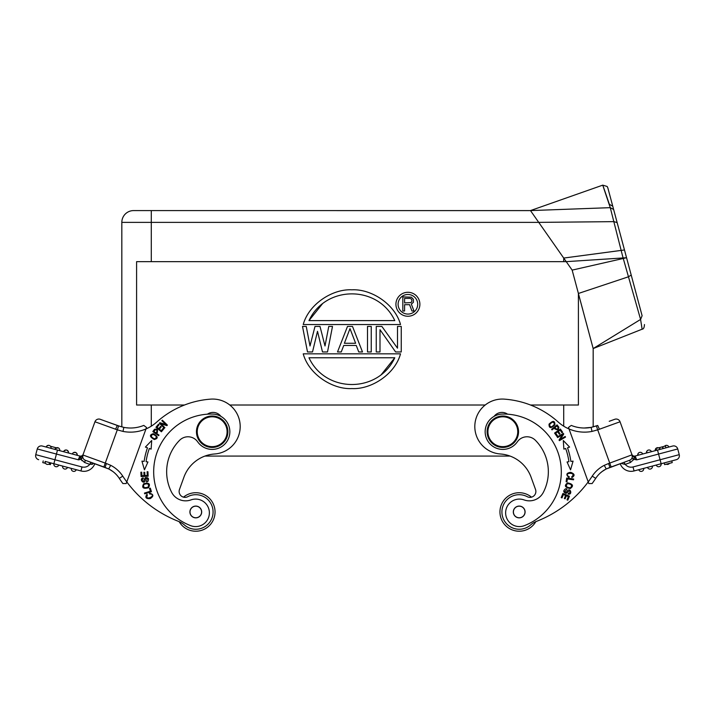 <?xml version="1.0" encoding="UTF-8"?>
<svg xmlns="http://www.w3.org/2000/svg" width="715" height="715" viewBox="0 0 715 715"><rect width="100%" height="100%" fill="white"/><g stroke="black" fill="none" stroke-linecap="round" stroke-linejoin="round"><path stroke-width="1.07" d="M535.839 521.646A19.242 19.242 0 0 1 501.108 518.527A19.242 19.242 0 0 1 531.477 497.148A19.242 19.242 0 0 0 501.108 518.527A19.242 19.242 0 0 0 535.839 521.646A19.636 19.636 0 0 1 536.482 521.387M179.161 521.646A19.242 19.242 0 0 0 213.892 518.527A19.242 19.242 0 0 0 183.523 497.148M573.537 479.81L567.361 478.943L566.95 481.865L566.128 481.749L566.646 478.049L573.653 479.023L573.537 479.81M569.569 426.658L568.488 427.472L569.033 428.955A39.28 39.28 0 0 1 558.245 422.065A90.34 90.34 0 0 0 504.263 399.131A27.492 27.492 0 0 0 475.073 430.341A27.492 27.492 0 0 0 500.357 453.98A35.348 35.348 0 0 1 531.084 477.209L535.517 489.453A5.89 5.89 0 0 1 527.232 496.675A17.285 17.285 0 0 0 504.325 520.779A17.285 17.285 0 0 0 530.619 524.944A19.636 19.636 0 0 1 536.447 521.396A117.832 117.832 0 0 0 588.213 481.91L588.803 483.555L588.213 481.91A117.832 117.832 0 0 0 592.243 476.127A31.424 31.424 0 0 1 604.282 465.331L606.222 468.969M552.043 429.885L551.587 429.322L557.074 424.871L558.835 427.141C558.63 430.251 557.11 430.564 554.268 428.07L552.043 429.885M549.04 424.156C553.008 420.295 554.956 420.527 554.885 424.853C550.916 428.669 548.968 428.437 549.04 424.156M557.262 436.981L557.602 437.571L562.401 434.765L559.041 440.02L559.407 440.655L565.511 437.088L565.172 436.499L560.372 439.296L563.733 434.05L563.366 433.415L557.262 436.981M570.552 469.853L567.058 461.962L568.934 461.702A66.182 66.182 0 0 0 565.663 448.484L563.876 449.127L563.286 440.52L569.596 447.072L567.513 447.822A68.148 68.148 0 0 1 570.874 461.425L573.073 461.112L570.552 469.853M556.878 436.382L554.581 433.067L560.39 429.036L562.616 432.244L561.927 432.727L560.113 430.099L558.326 431.333L560.033 433.791L559.353 434.264L557.646 431.806L555.671 433.183L557.566 435.909L556.878 436.382M567.647 482.866C573.064 484.037 573.904 485.95 570.195 488.604C564.823 487.407 563.974 485.494 567.647 482.866M565.538 488.783L566.852 488.863L566.7 489.596L564.51 491.589L566.45 492.206C570.114 485.583 573.108 495.325 568.112 494.092L568.282 493.35C570.212 492.85 570.597 491.983 569.435 490.74L566.164 493.386C563.197 492.286 562.991 490.749 565.538 488.783M561.221 497.577L562.937 493.457L569.462 496.174L567.799 500.169L567.031 499.856L568.389 496.585L566.387 495.754L565.109 498.811L564.35 498.489L565.628 495.432L563.402 494.512L561.99 497.899L561.221 497.577M567.969 476.038L569.274 476.744L568.988 477.522C565.744 474.724 566.298 472.99 570.65 472.32C574.735 473.875 575.146 475.636 571.884 477.593L571.714 476.798C577.175 472.338 564.081 472.293 567.969 476.038M498.614 413.002A9.822 9.822 0 0 0 494.083 416.371A9.822 9.822 0 0 1 507.587 414.191M605.846 469.165L602.182 471.48M633.007 466.958L634.071 470.944L638.754 469.701A2.556 2.556 0 0 0 642.034 471.257A2.556 2.556 0 0 0 643.679 468.388L676.327 459.691L671.769 460.907L672.225 462.614L664.637 464.634L664.181 462.927L634.071 470.944A11.583 11.583 0 0 1 620.191 463.695A11.583 11.583 0 0 0 634.071 470.944A11.583 11.583 0 0 1 620.191 463.695L606.114 469.022L609.958 467.404L608.554 463.526L632.024 454.829M624.293 462.212L606.079 469.04A27.295 27.295 0 0 0 595.693 478.389A121.961 121.961 0 0 1 592.118 483.555L588.803 483.555M631.899 454.508L620.048 421.77L631.89 454.463A2.753 2.753 0 0 0 635.126 456.036L672.69 446.035A4.12 4.12 0 0 1 677.731 448.957L679.25 454.651L677.731 448.957L636.77 459.861L635.126 456.036L636.118 458.351M609.225 421.296L614.766 419.294A4.12 4.12 -109.9 0 1 620.048 421.77A4.12 4.12 70.1 0 0 614.766 419.294A4.12 4.12 70.1 0 1 620.048 421.77L599.402 429.241L597.704 425.47L591.117 427.391L584.164 428.008M634.527 457.359L634.169 457.028L633.794 459.37L634.536 457.323L636.77 459.861L633.91 459.37L630.416 462.498L625.214 464.384L624.07 462.292L625.214 464.384C627.305 466.77 629.906 467.637 633.007 466.967L660.079 459.754L657.505 450.075L655.235 450.673A2.556 2.556 0 0 1 658.64 447.822A2.556 2.556 0 0 0 655.235 450.673A2.556 2.556 0 0 1 656.879 447.813M624.222 462.542L624.517 463.213M633.07 459.343L633.928 459.37M632.364 456.385L632.203 458.279L633.669 459.37L633.91 458.422M630.174 460.031A4.12 4.12 0 0 0 632.078 454.999A4.12 4.12 0 0 1 629.611 460.281L624.07 462.292M635.126 456.036A2.753 2.753 0 0 1 631.828 454.311L632.078 454.999A4.12 4.12 -109.9 0 1 629.611 460.281L630.416 462.498M634.044 457.788L634.169 457.028L632.435 455.991L631.828 454.302A2.753 2.753 0 0 0 631.89 454.463M632.292 457.689L632.078 454.999A4.12 4.12 -109.9 0 1 629.611 460.281L611.146 466.975L597.695 429.84L599.402 429.241M633.794 459.37L632.203 458.279M569.024 428.937L588.213 481.91L568.488 427.472L570.525 425.925M588.963 427.731L586.523 427.954M591.305 427.356L591.135 427.382A35.151 35.151 0 0 1 571.222 425.407A35.151 35.151 0 0 0 591.117 427.391L592.002 431.422A39.28 39.28 0 0 1 569.033 428.955M591.117 427.391L596.381 425.934L597.695 429.84L592.002 431.422M602.236 471.435L600.359 472.964M625.017 464.419L621.076 463.374M668.856 447.054L668.257 447.215M650.042 452.059L646.503 453.006A2.556 2.556 0 0 1 648.362 450.066A2.556 2.556 0 0 1 651.428 451.692L649.908 452.094M649.014 452.336L649.524 452.193L649.014 452.336M640.283 454.66L637.771 455.33A2.556 2.556 0 0 1 639.63 452.398A2.556 2.556 0 0 1 642.696 454.016L641.176 454.418M665.933 447.831L663.189 448.564L662.707 446.741L665.468 445.999L665.951 447.822L665.451 446.008M662.385 446.821L662.868 448.645L660.133 449.369L659.65 447.554L662.707 446.741M657.594 464.687L656.218 465.054A2.556 2.556 0 0 0 659.284 466.672A2.556 2.556 0 0 0 661.134 463.74L660.079 459.754L679.25 454.651A4.12 4.12 0 0 1 676.327 459.691A4.12 4.12 0 0 0 679.25 454.651M648.863 467.011L647.486 467.378A2.556 2.556 0 0 0 650.766 468.933A2.556 2.556 0 0 1 647.486 467.378A2.556 2.556 0 0 0 650.766 468.933A2.556 2.556 0 0 0 652.402 466.064M642.034 471.257A2.556 2.556 0 0 1 638.754 469.701A2.556 2.556 0 0 0 642.034 471.257A2.556 2.556 0 0 0 643.679 468.388M669.437 463.356A2.556 2.556 0 0 1 668.221 464.285A2.556 2.556 0 0 0 669.437 463.356A2.556 2.556 0 0 1 666.282 464.196M631.846 454.365L632.453 456.018M633.705 459.37L633.856 458.753M665.602 445.49A2.556 2.556 0 0 1 668.883 447.045A2.556 2.556 0 0 0 664.512 446.258M666.612 445.338L667.604 445.597M668.883 447.045L667.363 447.447M657.005 447.769A2.556 2.556 0 0 1 657.88 447.662L658.64 447.822M646.503 453.006L647.021 450.942M649.309 450.003L649.998 450.182M637.771 455.33L638.289 453.265M640.577 452.327L641.266 452.506M659.65 447.554L657.398 448.153M659.302 447.644L659.784 449.467M557.861 452.121A57.736 57.736 0 0 0 502.502 414.056A17.678 17.678 0 0 0 486.209 437.75A17.678 17.678 0 0 0 517.338 441.825A11.78 11.78 0 0 1 535.374 440.27A44.777 44.777 0 0 1 543.346 492.349A15.712 15.712 0 0 1 524.05 499.91A13.746 13.746 0 0 0 506.452 517.517A13.746 13.746 0 0 0 524.318 525.668A57.736 57.736 0 0 0 557.861 452.121M521.208 517.508A5.89 5.89 0 0 1 513.665 513.978A5.89 5.89 0 0 1 517.195 506.435A5.89 5.89 0 0 1 524.739 509.965A5.89 5.89 0 0 1 521.208 517.508M523.112 516.248A5.792 5.792 0 0 0 523.478 508.061A5.792 5.792 0 0 0 515.292 507.695A5.792 5.792 0 0 0 514.925 515.881A5.792 5.792 0 0 0 523.112 516.248M517.606 426.381A15.712 15.712 0 0 1 508.177 446.5A15.712 15.712 0 0 1 488.059 437.08A15.712 15.712 0 0 1 497.479 416.952A15.712 15.712 0 0 1 517.606 426.381M497.747 417.694A14.926 14.926 0 0 0 488.801 436.811A14.926 14.926 0 0 0 507.918 445.758A14.926 14.926 0 0 0 516.865 426.649A14.926 14.926 0 0 0 497.747 417.694M556.887 425.952L554.92 427.543C556.565 429.572 557.637 429.581 558.129 427.588L556.887 425.952M552.632 422.073C549.165 424.084 548.736 425.702 551.345 426.935C554.786 424.871 555.215 423.253 552.632 422.073M564.77 448.806L565.663 448.484M568.55 447.447L569.596 447.072M571.339 484.806C567.782 482.938 566.173 483.563 566.521 486.7C570.123 488.524 571.732 487.889 571.339 484.806M78.552 459.825L56.431 454.061L54.921 459.754L81.993 466.967C85.103 467.628 87.695 466.77 89.786 464.384L90.93 462.292L85.389 460.281A4.12 4.12 0 0 1 82.922 454.999L94.952 421.77A4.12 4.12 -70.1 0 1 100.234 419.294L117.296 425.47L115.598 429.241L116.152 429.447L115.607 429.25M90.707 462.212L89.983 464.419L93.924 463.374M108.662 468.915L110.718 465.331A31.424 31.424 0 0 1 122.757 476.127A117.832 117.832 0 0 0 126.787 481.91L126.197 483.555L126.787 481.91A117.832 117.832 0 0 0 178.518 521.387A19.636 19.636 0 0 1 184.39 524.953A17.285 17.285 0 0 0 212.051 517.857A17.285 17.285 0 0 0 187.768 496.675A5.89 5.89 0 0 1 179.483 489.453L183.916 477.209A35.348 35.348 0 0 1 214.643 453.98A27.492 27.492 0 0 0 222.052 400.704A27.492 27.492 0 0 0 210.737 399.131A90.34 90.34 0 0 0 156.755 422.065A39.28 39.28 0 0 1 145.967 428.955L146.512 427.472L145.967 428.955A39.28 39.28 0 0 1 122.998 431.422L123.838 427.382A35.151 35.151 0 0 0 143.778 425.407L146.512 427.472L143.778 425.407M151.106 494.083L149.632 494.002L149.551 493.18C153.689 494.315 153.931 496.121 150.293 498.596C145.931 498.945 144.805 497.533 146.915 494.36L147.406 495.003C144.394 501.385 156.228 495.79 151.106 494.083M154.297 439.519C149.515 436.731 149.212 434.792 153.394 433.701C158.131 436.499 158.435 438.438 154.297 439.519M159.007 435.095L158.587 435.676L152.822 431.583L154.538 429.286C157.586 428.651 158.301 430.028 156.657 433.433L159.007 435.095M147.942 461.962L144.448 469.853L141.928 461.112L144.126 461.425A68.148 68.148 0 0 1 147.487 447.822L145.404 447.072L151.714 440.52L151.124 449.127L149.337 448.484A66.182 66.182 0 0 0 146.066 461.702L147.942 461.962M147.934 471.73L148.157 476.199L141.096 476.548L140.882 472.222L141.713 472.177L141.892 475.716L144.055 475.609L143.894 472.293L144.716 472.257L144.886 475.564L147.29 475.448L147.102 471.775L147.934 471.73M163.967 428.687L161.393 431.788L155.95 427.275L158.444 424.272L159.079 424.799L157.041 427.257L158.712 428.643L160.625 426.337L161.259 426.873L159.347 429.17L161.206 430.707L163.324 428.151L163.967 428.687M164.915 427.668L164.432 428.16L159.365 423.235L159.874 422.708L165.835 424.531L161.849 420.67L162.332 420.179L167.399 425.103L166.89 425.631L160.929 423.798L164.915 427.668M148.461 487.782C143.072 489.051 141.49 487.693 143.697 483.698C149.06 482.464 150.651 483.832 148.461 487.782M150.311 488.13L151.437 491.697L144.698 493.833L144.457 493.073L150.409 491.196L149.515 488.381L150.311 488.13M147.817 481.535L146.602 482.026L146.423 481.293L147.54 478.55L145.52 478.836C145.065 486.397 138.174 478.88 143.215 477.852L143.384 478.594C141.847 479.872 141.874 480.82 143.465 481.445L145.279 477.647C148.425 477.361 149.274 478.657 147.817 481.535M169.33 456.536A44.777 44.777 0 0 0 171.654 492.349A44.777 44.777 0 0 1 179.626 440.27A11.78 11.78 0 0 1 197.662 441.825A17.678 17.678 0 0 0 228.791 437.75A17.678 17.678 0 0 0 212.498 414.056A57.736 57.736 0 0 0 190.682 525.668A13.746 13.746 0 0 0 205.348 503.119A13.746 13.746 0 0 0 190.95 499.91A15.712 15.712 0 0 1 171.654 492.349M207.413 414.191A9.822 9.822 0 0 1 220.917 416.371M151.33 436.624C154.19 439.421 155.87 439.394 156.353 436.552C153.439 433.791 151.768 433.817 151.33 436.624M153.922 431.485L155.977 432.95C157.488 430.814 157.211 429.786 155.155 429.849L153.922 431.485M149.337 448.484L150.23 448.806M145.404 447.072L146.45 447.447M144.296 487.612C148.318 487.773 149.498 486.513 147.826 483.832C143.795 483.742 142.616 485.002 144.296 487.612M217.521 416.952A15.712 15.712 0 0 1 226.941 437.08A15.712 15.712 0 0 1 206.823 446.5A15.712 15.712 0 0 1 197.394 426.381A15.712 15.712 0 0 1 217.521 416.952M226.199 436.811A14.926 14.926 0 0 0 217.253 417.694A14.926 14.926 0 0 0 198.135 426.649A14.926 14.926 0 0 0 207.082 445.758A14.926 14.926 0 0 0 226.199 436.811M193.792 517.508A5.89 5.89 0 0 1 190.262 509.965A5.89 5.89 0 0 1 197.805 506.435A5.89 5.89 0 0 1 201.335 513.978A5.89 5.89 0 0 1 193.792 517.508A5.89 5.89 0 0 0 201.335 513.978A5.89 5.89 0 0 0 197.805 506.435A5.89 5.89 0 0 0 190.262 509.965A5.89 5.89 0 0 0 193.792 517.508M196.062 517.758A5.792 5.792 0 0 0 201.585 511.708A5.792 5.792 0 0 0 195.535 506.184A5.792 5.792 0 0 0 190.011 512.235A5.792 5.792 0 0 0 196.062 517.758M94.952 421.77L117.305 429.84L118.619 425.934L105.775 421.296L120.299 426.462M109.154 469.165L112.818 471.48M126.197 483.555L122.882 483.555A121.961 121.961 0 0 1 119.307 478.389A27.295 27.295 0 0 0 108.912 469.04A27.295 27.295 0 0 1 119.307 478.389A27.295 27.295 0 0 0 114.668 472.981L114.668 472.981M82.547 457.323L81.072 459.37L84.585 462.498L85.389 460.281L94.809 463.695A11.583 11.583 0 0 1 80.929 470.944L50.05 462.721A2.556 2.556 0 0 1 46.779 464.285A2.556 2.556 0 0 1 45.134 461.416L48.683 462.364M83.11 454.463A2.753 2.753 0 0 1 79.874 456.036L78.23 459.861L80.464 457.323L81.921 460.683M78.882 458.351L79.874 456.036A2.753 2.753 0 0 0 83.172 454.311M85.389 460.281A4.12 4.12 0 0 1 82.922 454.999L106.446 463.526L105.042 467.404L108.921 469.04L85.389 460.281A4.12 4.12 0 0 1 82.922 454.999L82.708 457.689L82.448 456.644M83.065 458.163A4.12 4.12 0 0 0 84.826 460.031A4.12 4.12 0 0 1 82.922 454.999A4.12 4.12 0 0 0 83.065 458.163M91.726 464.41L92.575 464.16M45.134 461.416A2.556 2.556 0 0 0 46.779 464.285A2.556 2.556 0 0 1 45.134 461.416L53.857 463.74A2.556 2.556 0 0 0 55.716 466.672A2.556 2.556 0 0 0 58.782 465.054L80.929 470.944L81.993 466.958M58.782 465.054A2.556 2.556 0 0 1 55.716 466.672A2.556 2.556 0 0 1 53.866 463.74L54.921 459.754L35.75 454.651A4.12 4.12 0 0 0 38.673 459.691A4.12 4.12 0 0 1 35.75 454.651L37.269 448.957A4.12 4.12 0 0 1 42.31 446.035L79.874 456.036M48.012 447.545L46.144 447.054M47.494 447.411L46.743 447.215M56.19 447.894A2.556 2.556 0 0 0 55.35 448.519L58.121 447.813A2.556 2.556 0 0 1 59.765 450.673A2.556 2.556 0 0 0 58.121 447.813A2.556 2.556 0 0 1 59.765 450.673L54.849 449.369L55.35 448.519A2.556 2.556 0 0 0 54.849 449.369A2.556 2.556 0 0 1 58.121 447.813A2.556 2.556 0 0 0 56.127 447.921M57.254 450.012L56.744 449.869M65.476 452.193L63.581 451.683L64.144 450.763A2.556 2.556 0 0 0 63.572 451.692A2.556 2.556 0 0 1 66.638 450.066A2.556 2.556 0 0 1 68.497 453.006A2.556 2.556 0 0 0 68.461 451.916L68.497 453.006M74.208 454.517L72.313 454.007L72.876 453.087L73.824 452.47L75.862 452.577L76.711 453.265L77.229 455.33A2.556 2.556 0 0 0 75.37 452.398A2.556 2.556 0 0 0 72.304 454.016A2.556 2.556 0 0 1 75.37 452.398A2.556 2.556 0 0 1 77.229 455.33M82.627 455.795L80.464 457.323L81.072 459.37L78.23 459.861M81.296 459.37L80.84 457.028M90.573 462.158L105.042 467.404M117.296 425.47L100.234 419.294M122.882 483.555A121.961 121.961 0 0 1 119.307 478.389A27.295 27.295 0 0 0 108.886 469.022L108.778 468.969M126.787 481.91L145.967 428.955L126.787 481.91M128.477 427.954L126.037 427.731M118.619 425.934L123.838 427.382L118.619 425.934M53.866 463.74L57.406 464.687M74.861 469.326L76.246 469.701A2.556 2.556 0 0 1 72.966 471.257A2.556 2.556 0 0 1 71.321 468.388A2.556 2.556 0 0 0 72.966 471.257A2.556 2.556 0 0 0 76.246 469.701A2.556 2.556 0 0 1 72.966 471.257A2.556 2.556 0 0 1 71.321 468.388M62.598 466.064A2.556 2.556 0 0 0 64.234 468.933A2.556 2.556 0 0 0 67.514 467.378A2.556 2.556 0 0 1 64.234 468.933A2.556 2.556 0 0 1 62.598 466.064A2.556 2.556 0 0 0 64.234 468.933A2.556 2.556 0 0 0 67.514 467.378L66.138 467.011M43.231 460.907L42.775 462.614L45.563 463.356M48.718 464.196L50.363 464.634L50.819 462.927M51.033 448.35A2.556 2.556 0 0 0 49.398 445.49A2.556 2.556 0 0 1 51.033 448.35A2.556 2.556 0 0 0 49.264 445.445L49.398 445.49A2.556 2.556 0 0 0 46.118 447.045L46.618 446.196A2.556 2.556 0 0 0 46.118 447.045L46.118 447.045M47.458 445.57A2.556 2.556 0 0 0 46.618 446.196L48.388 445.338A2.556 2.556 0 0 0 47.396 445.597M48.388 445.338L49.264 445.445A2.556 2.556 0 0 0 48.388 445.338M67.979 450.942A2.556 2.556 0 0 0 67.13 450.253L68.461 451.916A2.556 2.556 0 0 0 67.979 450.942M65.092 450.146A2.556 2.556 0 0 0 64.144 450.763L66.075 449.985A2.556 2.556 0 0 0 65.002 450.182M66.075 449.985L67.13 450.253A2.556 2.556 0 0 0 66.075 449.985M56.36 447.822L50.488 446.258M54.635 447.358L55.1 447.483M578.453 260.859L566.226 261.654L136.592 261.654L566.226 261.654L626.554 257.722L572.152 270.109L530.476 210.585L133.616 210.585L530.476 210.585L610.27 207.663L623.078 257.954M530.494 210.612L151.285 210.585L151.285 222.374L538.726 222.374L614.087 221.641L617.161 222.651L626.554 257.722L613.631 209.486L610.27 207.663C600.609 178.902 600.305 177.767 609.341 204.267L612.764 206.251L624.481 249.964L563.715 258.061L563.715 261.654M592.512 346.114L592.369 345.56M591.859 343.647L591.609 342.744M591.091 340.796L590.232 337.587M586.738 324.547L586.166 322.42M623.257 258.473L640.586 319.435L642.115 329.204L593.173 348.562L593.173 426.891M578.444 293.713L582.761 309.702M585.451 319.757L593.173 348.562L578.408 293.579L578.408 405.021L578.408 293.472L572.152 270.109M593.209 348.536L640.586 319.435L642.106 315.744L626.554 257.722L631.211 275.078L628.378 276.812L578.408 293.472M640.417 309.452L639.469 305.904M623.989 257.892L623.4 257.927M136.592 261.654L136.592 405.021L151.285 405.021L151.285 426.176M303.223 324.538L400.525 324.538C394.93 304.063 371.228 288.762 351.878 289.816C332.538 288.753 308.826 304.063 303.223 324.538M121.827 426.891L121.827 222.374A11.78 11.78 -90 0 1 133.616 210.585A11.78 11.78 0 0 0 121.827 222.374A11.78 11.78 -90 0 1 133.616 210.585A11.78 11.78 0 0 0 121.827 222.374L151.285 222.374L151.285 261.654M578.408 313.322L578.408 350.296M563.715 426.176L563.715 405.021L578.408 405.021M563.715 405.021L530.521 405.021M485.217 405.021L229.783 405.021M184.479 405.021L151.285 405.021M204.91 456.081L510.09 456.081M419.884 304.277A11.976 11.976 0 0 0 407.908 292.292A11.976 11.976 0 0 0 395.922 304.277A11.976 11.976 0 0 0 407.908 316.253A11.976 11.976 0 0 0 419.884 304.277M417.703 304.277A9.804 9.804 0 0 1 407.908 314.073A9.804 9.804 0 0 1 398.103 304.277A9.804 9.804 0 0 1 407.908 294.473A9.804 9.804 0 0 1 417.703 304.277M413.395 302.293L413.395 299.29L411.34 297.19L402.822 296.895L402.822 310.989L404.583 310.989L404.583 304.688L409.579 304.688L411.929 310.989L413.985 310.989L411.34 304.09L413.395 302.293M404.583 302.892L411.045 302.588L411.929 301.087L411.634 299.29L410.169 298.387L404.583 298.387L404.583 302.892M317.505 331.313L322.501 351.959L327.506 351.959L332.502 326.424L328.757 326.424L325.003 345.98L320.007 326.424L315.002 326.424L310.006 345.98L306.252 326.424L302.508 326.424L307.504 351.959L312.509 351.959L317.505 331.313M343.754 345.443L356.249 345.443L358.751 351.959L362.496 351.959L352.504 326.424L347.499 326.424L337.507 351.959L341.252 351.959L343.754 345.443M344.38 343.272L350.001 328.605L355.623 343.272L344.38 343.272M367.501 351.959L371.246 351.959L371.246 326.424L367.501 326.424L367.501 351.959M376.251 351.959L379.996 351.959L379.996 329.687L395.618 351.959L401.249 351.959L401.249 326.424L397.495 326.424L397.495 348.16L381.873 326.424L376.251 326.424L376.251 351.959M400.525 353.845L303.223 353.845C308.826 374.329 332.529 389.63 351.869 388.567C371.219 389.63 394.93 374.329 400.525 353.845M394.787 357.768C378.262 393.42 325.495 393.42 308.969 357.768L394.787 357.768L381.256 374.669M308.969 320.615C325.495 284.963 378.262 284.963 394.787 320.615L308.969 320.615L322.492 303.723M555.144 429.143L554.268 428.07M157.461 432.298L156.657 433.433M604.282 465.331L608.554 463.526M595.693 478.389L592.243 476.127M672.69 446.035A4.12 4.12 0 0 1 677.731 448.957M94.809 463.695A11.583 11.583 0 0 1 80.929 470.944M84.585 462.498L89.786 464.384M57.495 450.075L56.431 454.061L37.269 448.957A4.12 4.12 0 0 1 42.31 446.035M122.998 431.422L117.305 429.84L103.854 466.975M106.446 463.526L110.718 465.331M122.757 476.127L119.307 478.389M50.05 462.721A2.556 2.556 0 0 1 46.779 464.285M609.958 467.404L605.989 469.085M656.173 448.475L656.656 450.298M83.146 454.382L82.565 455.991M57.995 447.769A2.556 2.556 0 0 0 57.12 447.662M73.824 452.47A2.556 2.556 0 0 0 72.876 453.087M77.193 454.24A2.556 2.556 0 0 0 76.711 453.265M75.862 452.577A2.556 2.556 0 0 0 74.807 452.309M612.764 206.251L607.83 187.839L607.16 186.463L602.736 185.149L530.476 210.585M642.115 329.204C643.518 329.168 644.304 327.613 644.456 324.53M133.616 210.585L151.294 210.585"/></g></svg>
